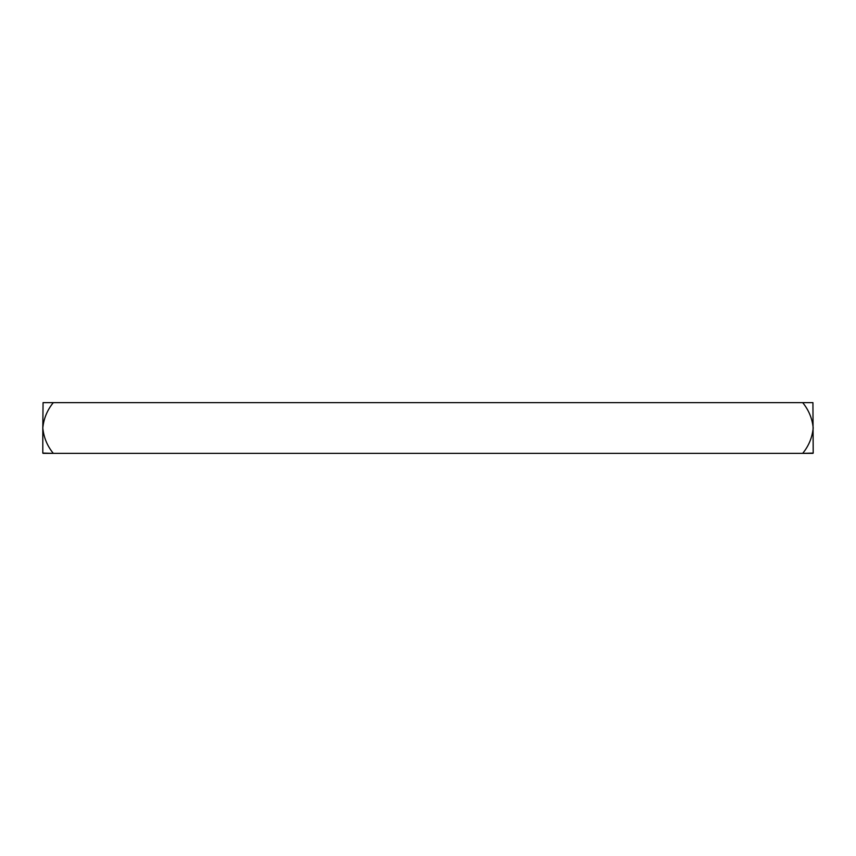 <?xml version="1.0" encoding="UTF-8"?>
<svg xmlns="http://www.w3.org/2000/svg" width="856" height="856" viewBox="0 0 856 856"><rect width="100%" height="100%" fill="white"/><g stroke="black" fill="none" stroke-linecap="round" stroke-linejoin="round"><path stroke-width="1.28" d="M812.933 453.359L802.693 453.359L813.2 453.091L812.933 402.641L43.068 402.641L42.8 428C43.72 418.573 47.219 410.12 53.307 402.641L43.068 402.641M812.933 402.641L802.693 402.641C808.781 410.12 812.28 418.573 813.2 428C812.248 437.502 808.749 445.955 802.693 453.359L53.307 453.359C47.251 445.955 43.752 437.502 42.8 428L42.8 453.091L53.307 453.359L43.068 453.359"/></g></svg>
